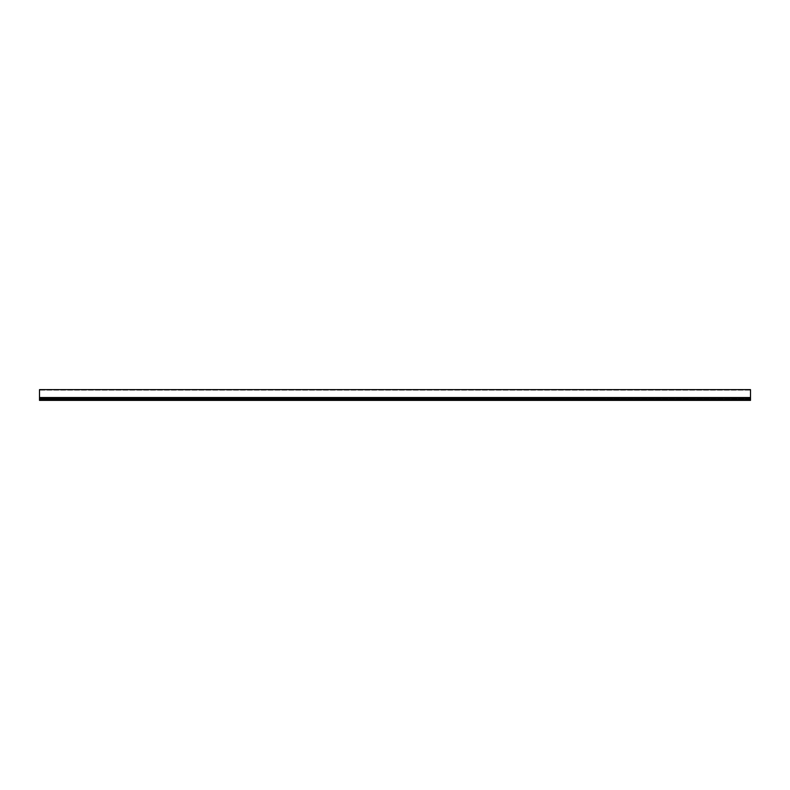 <?xml version="1.0" encoding="UTF-8"?>
<svg xmlns="http://www.w3.org/2000/svg" width="790" height="790" viewBox="0 0 790 790"><rect width="100%" height="100%" fill="white"/><g stroke="black" fill="none" stroke-linecap="round" stroke-linejoin="round"><path stroke-width="0.59" stroke-dasharray="3.95 2.96" d="M750.5 399.76L39.5 399.76L750.5 399.76L39.5 399.76L750.5 399.938L39.5 399.76L39.5 400.372L750.5 400.372L750.5 398.338L750.5 399.76L750.5 398.367L39.5 398.367L39.5 399.76L39.5 398.367L750.5 398.16L750.5 398.95L750.5 397.538L750.5 399.217L39.5 399.217L39.5 390.132L750.5 390.132L750.5 397.538L750.5 390.132L39.5 390.132L39.5 399.217L750.5 399.217L39.5 398.95L39.5 389.628L750.5 389.628L39.5 389.628M39.5 399.76L39.5 398.16L39.5 398.95L750.5 399.217L39.5 399.217L750.5 399.217L750.5 389.628M750.5 398.367L39.5 398.367M39.5 398.16L750.5 398.229L39.5 398.16M750.5 397.538L39.5 397.538M750.5 397.765L39.5 397.765L750.5 397.765M750.5 398.664L39.5 398.664L750.5 398.664M750.5 398.891L39.5 398.891L750.5 398.891M750.5 398.081L39.5 398.081"/><path stroke-width="1.19" d="M750.5 399.76L750.5 398.16L39.5 398.16L750.5 398.229L750.5 389.628L39.5 389.628L39.5 400.372L750.5 400.372L750.5 399.76L39.5 399.76M750.5 397.538L39.5 397.538M750.5 398.081L39.5 398.081M750.5 398.338L39.5 398.338M750.5 389.628L39.5 389.628"/></g></svg>
